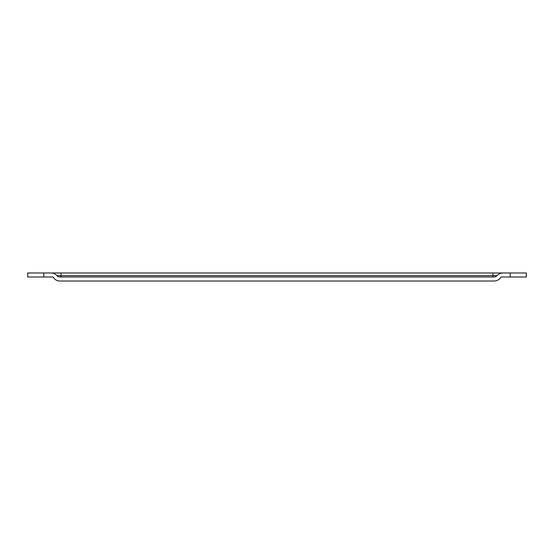 <?xml version="1.0" encoding="UTF-8"?>
<svg xmlns="http://www.w3.org/2000/svg" width="554" height="554" viewBox="0 0 554 554"><rect width="100%" height="100%" fill="white"/><g stroke="black" fill="none" stroke-linecap="round" stroke-linejoin="round"><path stroke-width="0.83" d="M57 275.657A4.023 4.023 0 0 0 59.998 277L494.002 277A4.023 4.023 0 0 0 497 275.657L57 275.657A8.04 8.04 0 0 0 51.003 272.977L43.787 272.977L43.787 277L27.7 277L27.7 272.977L43.787 272.977M51.003 272.977L502.997 272.977A8.04 8.04 0 0 0 497 275.657M510.213 272.977L526.3 272.977L526.3 277L510.213 277L510.213 272.977L502.997 272.977M510.213 277L500.968 277A8.04 8.04 0 0 1 494.002 281.023L59.998 281.023A8.04 8.04 0 0 1 53.032 277L43.787 277M61.072 272.977L61.072 277L59.998 277M492.928 272.977L492.928 277"/></g></svg>
